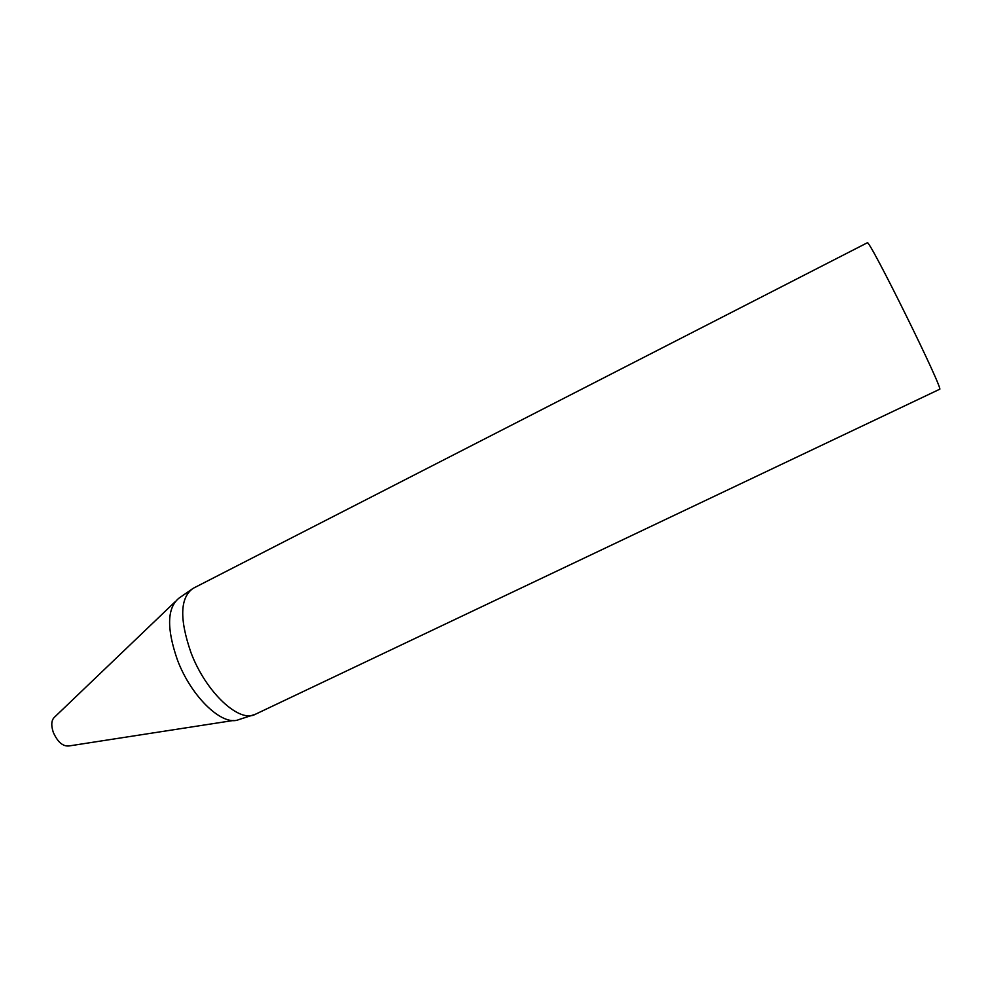 <?xml version="1.0" encoding="UTF-8"?>
<svg xmlns="http://www.w3.org/2000/svg" width="989" height="989" viewBox="0 0 989 989"><rect width="100%" height="100%" fill="white"/><g stroke="black" fill="none" stroke-linecap="round" stroke-linejoin="round"><path stroke-width="1.48" d="M233.367 720.486L69.094 745.941C62.913 746.633 57.646 742.096 53.282 732.317C50.884 724.986 51.379 719.856 54.778 716.926L174.88 602.004M255.372 714.268L939.55 389.307C945.373 392.967 867.885 235.975 867.242 242.824L193.189 588.307L179.009 598.135C167.042 607.876 166.498 628.448 177.402 659.873C191.359 697.282 222.921 726.903 238.955 719.559L255.372 714.268C239.523 723.503 205.922 692.461 190.976 652.616C179.293 618.879 180.035 597.443 193.189 588.307"/></g></svg>
